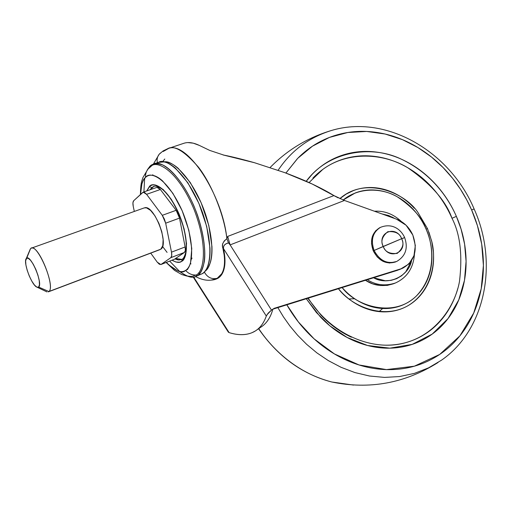 <?xml version="1.0" encoding="UTF-8"?>
<svg xmlns="http://www.w3.org/2000/svg" width="512" height="512" viewBox="0 0 512 512"><rect width="100%" height="100%" fill="white"/><g stroke="black" fill="none" stroke-linecap="round" stroke-linejoin="round"><path stroke-width="0.77" d="M379.654 227.763C371.814 232.768 369.683 240.467 373.261 250.861L374.112 250.458C370.528 240.051 372.659 232.339 380.506 227.328C372.659 232.339 370.528 240.051 374.112 250.458L401.651 238.707C399.917 233.44 395.283 231.104 387.757 231.712C382.035 236.595 380.525 241.504 383.213 246.451C376.717 232.595 396.115 224.653 401.651 238.707L403.597 238.08M396.582 261.517L389.421 263.034L382.982 261.325L377.299 257.05L373.261 250.861L371.501 243.718L372.288 236.736L375.482 230.982L379.814 227.68M379.405 227.885L380.256 227.456C392.205 222.496 401.069 229.549 404.627 237.536L401.651 238.707C408.179 252.358 388.915 260.646 383.213 246.451L374.112 250.458C379.68 260.704 387.174 264.384 396.595 261.51C387.174 264.384 379.68 260.704 374.112 250.458L373.261 250.861C378.822 261.088 386.31 264.768 395.725 261.894M401.651 238.707L383.213 246.451C384.992 251.776 389.651 254.099 397.203 253.414C402.854 248.486 404.339 243.584 401.651 238.707M31.77 248.064C39.213 245.952 55.526 287.507 48.864 291.533L160.787 249.197L48.864 291.533L38.643 287.072L39.469 284.787L39.232 280.634L37.958 275.238L35.846 269.44L33.216 264.154L30.49 260.205L28.09 258.202L26.387 258.432L30.528 248.71L25.626 260.832L25.914 265.005L27.194 270.317L29.267 275.981L31.827 281.152L34.502 285.082L36.896 287.168L38.643 287.072L48.864 291.533C56.179 286.771 36.384 240.57 30.528 248.71M36.826 287.13C31.36 284.915 22.771 261.37 26.387 258.432C30.234 253.203 43.334 283.808 38.643 287.072M179.52 218.112L185.139 246.95L185.338 250.477L184.397 252.461L174.406 259.283L161.101 264.41L170.829 257.67L184.397 252.461C185.402 251.648 185.645 249.811 185.139 246.95L171.494 252.154C172.026 255.027 171.802 256.864 170.829 257.67L184.397 252.461L174.406 259.283L160.845 264.544L157.274 262.189L159.386 264.288L161.101 264.41L170.829 257.67L171.731 255.693L171.494 252.154L165.677 223.194L179.52 218.112L176.147 210.298L178.202 213.907L179.52 218.112L185.139 246.95L171.494 252.154L165.677 223.194L179.52 218.112M156.832 187.405L158.195 187.52L160.365 189.491L176.147 210.298L162.285 215.328L146.586 194.323L160.365 189.491L156.922 187.373M160.902 264.525L174.406 259.283M150.72 253.133L157.274 262.189L150.72 253.133M133.242 206.362L134.323 211.437L133.242 206.362C132.685 203.539 132.832 201.664 133.683 200.736L132.928 202.835L133.242 206.362M142.733 192.442L133.683 200.736L143.181 192.173L146.586 194.323L160.365 189.491L176.147 210.298L162.285 215.328L165.677 223.194L164.339 218.97L162.285 215.328L146.586 194.323L144.435 192.326L142.733 192.442M144.173 207.923L146.477 207.834L150.586 210.4L154.957 215.846L158.899 223.328L161.779 231.674L163.136 239.533L162.778 245.69L160.787 249.197C169.395 244.506 154.221 204.915 144.851 207.738M160.787 249.197L159.181 249.805M149.427 186.49L146.694 190.944L150.15 185.907L152.589 184.896L155.443 184.992L163.174 189.51L171.418 199.501L178.816 213.427L184.141 228.998L186.515 243.635L185.613 254.97L184.998 256.8L182.746 260.422L181.67 261.312L182.323 259.11L181.67 261.312L179.648 262.195L175.904 262.022L172.058 260.224C176.525 262.682 179.725 263.046 181.67 261.312C186.259 260.051 190.656 242.234 178.816 213.427C166.106 185.318 152.499 181.734 149.427 186.49L151.757 187.616L149.427 186.49M181.363 259.622L178.125 259.949L174.944 258.918L179.04 260.019L182.144 259.226C183.482 258.675 184.717 256.243 185.856 251.942C187.066 242.963 185.331 231.77 180.646 218.368C175.386 205.146 169.312 195.475 162.426 189.344C158.694 186.643 155.84 185.645 153.862 186.349L151.757 187.616L153.862 186.349M150.08 189.766L151.757 187.616L150.08 189.766M187.123 269.741L186.733 269.562M187.091 269.216L187.648 269.498M152.864 174.72L152.486 175.309L152.864 174.72M177.222 259.77L175.59 258.477M195.712 276.442L202.138 273.747L195.712 276.442C192.243 278.438 186.893 276.787 179.648 271.482L169.683 261.139L179.642 271.475C187.891 277.325 193.715 278.746 197.12 275.738L196.038 275.04C202.432 273.133 209.523 250.688 194.349 210.15C177.734 169.677 156.442 159.949 151.142 166.278L149.894 167.251M147.315 169.837L149.926 166.272L149.818 167.309L149.926 166.272C152.525 163.475 156.768 163.027 162.662 164.934C171.008 168.634 183.68 183.002 193.632 205.28C203.085 227.949 206.086 249.914 204.333 261.523C202.63 269.363 200.224 274.106 197.12 275.738L202.138 273.747C204.864 272.102 206.918 269.069 208.301 264.659C209.677 260.224 210.24 254.694 209.984 248.077L206.707 226.458L198.899 203.366L187.859 182.79L175.52 168.237C171.379 164.653 167.533 162.554 163.981 161.939L158.317 162.406M185.594 270.426C182.176 274.003 175.75 271.341 166.317 262.438L168.326 264.538L177.76 270.976C180.755 272.019 183.366 271.834 185.594 270.426C188.506 273.638 191.987 275.174 196.038 275.04C191.987 275.174 188.506 273.638 185.594 270.426C187.827 269.005 189.485 266.419 190.573 262.656L191.77 248.582L188.838 230.298L182.182 210.778L172.902 193.35L162.586 180.915C159.123 177.824 155.91 175.981 152.954 175.392C150.003 174.822 147.52 175.488 145.51 177.408L145.542 174.816L146.342 171.776L147.558 169.619L149.466 167.616L147.558 169.619L146.342 171.776L145.542 174.816L145.51 177.408C149.254 171.379 166.214 175.533 182.182 210.778C197.024 246.944 191.341 269.011 185.594 270.426M140.525 194.464C141.018 185.03 142.682 179.341 145.51 177.408L143.258 180.454L141.894 183.878L140.518 194.47M144.64 178.355L143.91 191.917L144.64 178.355M166.17 262.496L174.528 270.4L181.683 274.522L186.758 276.026L190.483 276.384L192.403 276.314L190.829 276.384L192.403 276.314L196.038 275.04C202.432 273.133 209.523 250.688 194.349 210.15C177.734 169.677 156.442 159.949 151.142 166.278L149.856 167.283M154.323 186.214L152.723 187.277L151.04 189.427M177.472 259.206L175.648 258.438L181.798 259.424M167.085 252.41L162.56 246.451M190.784 276.384L192.403 276.314L196.038 275.04L197.12 275.738C203.232 273.466 210.413 253.882 197.421 214.963C183.091 175.245 160.301 159.021 153.587 164.006L158.739 162.266C165.517 157.261 188.403 173.395 202.675 213.024C215.603 251.859 208.301 271.456 202.138 273.747M149.926 166.272L153.587 164.006M192.045 258.093L191.309 259.36M190.944 263.974L190.458 263.053M309.043 182.56L322.79 169.421C348.16 150.669 384.102 153.248 407.891 167.821C431.155 184.045 445.856 200.864 451.994 218.285L456.371 216.365C448.416 198.253 432.013 173.709 401.363 159.194C370.899 144.294 327.629 151.706 306.234 181.299L311.987 174.528C320.109 166.042 329.51 159.853 340.198 155.955C350.88 152.077 362.003 150.682 373.568 151.763C385.114 152.864 396.269 156.262 407.027 161.965C417.779 167.674 427.405 175.219 435.91 184.614C444.41 194.016 451.226 204.595 456.371 216.365L451.994 218.285C460.122 233.926 462.624 254.944 459.501 281.35C454.944 307.078 435.366 334.509 406.01 342.554C372.87 352.397 330.688 334.253 308.224 298.144M427.469 228.582L418.202 212.89C406.234 193.491 366.118 175.494 339.846 198.637L346.214 194.067L353.254 190.662C359.968 188.083 367.002 187.085 374.362 187.661C381.709 188.25 388.838 190.33 395.744 193.901C402.643 197.478 408.832 202.266 414.31 208.256M343.206 199.994C358.573 187.174 381.734 187.706 397.306 196.819C412.538 207.046 422.131 217.811 426.093 229.126L427.475 228.589L426.093 229.126C429.235 236.339 431.11 243.789 431.725 251.469C432.333 259.149 431.616 266.515 429.581 273.568C427.539 280.614 424.294 286.829 419.853 292.211C415.398 297.587 410.048 301.696 403.802 304.55C397.542 307.392 390.848 308.717 383.712 308.531C376.57 308.326 369.542 306.586 362.624 303.302C355.712 300.006 349.472 295.405 343.898 289.498L342.144 287.565C356.058 306.477 394.349 318.15 416.499 295.846C437.466 273.638 432.806 243.334 426.093 229.126C422.944 221.914 418.752 215.443 413.53 209.715C408.294 203.994 402.387 199.424 395.795 196.013C389.21 192.608 382.406 190.63 375.392 190.08C368.378 189.536 361.67 190.496 355.27 192.96L343.2 199.994M278.138 170.253C291.027 150.835 308.704 137.613 331.162 130.573C308.704 137.613 291.027 150.835 278.138 170.253M285.914 173.062L297.754 158.317L312.448 146.189L329.408 137.427L347.802 132.493L366.675 131.456L385.114 134.022L402.374 139.622L417.939 147.552L431.533 157.075L443.085 167.546L452.685 178.419L460.499 189.28L466.733 199.859L471.622 209.952L473.434 209.21M394.72 218.515L392.166 217.075L381.926 213.92L388.71 215.558L394.707 218.509M411.584 260.64L405.798 271.789L401.6 275.77L396.653 278.656L391.155 280.358L385.306 280.762L373.574 277.76C387.955 286.15 408.717 276.339 411.584 260.64M367.347 279.699C375.859 285.197 385.222 286.291 395.437 282.982C385.222 286.291 375.859 285.197 367.347 279.699M395.571 282.925L393.696 283.686C383.392 287.008 373.978 285.875 365.453 280.294L372.774 283.859L380.218 285.53L387.379 285.389L394.01 283.558M457.83 288.397C454.707 299.597 449.677 309.53 442.739 318.195C435.776 326.854 427.347 333.555 417.453 338.291C407.533 343.008 396.845 345.306 385.395 345.184M351.398 337.21C340.192 332.013 330.061 324.659 320.998 315.149L307.814 298.272M312.87 178.144C320.672 169.958 329.722 163.987 340.013 160.211C350.291 156.461 361.005 155.091 372.147 156.115C383.277 157.152 394.035 160.41 404.41 165.888C414.778 171.373 424.064 178.643 432.269 187.693C440.461 196.749 447.04 206.944 451.994 218.285M427.475 228.589L431.546 240.653C436.57 258.214 433.363 289.773 408.723 305.254C383.565 320.365 351.245 305.965 338.413 288.73L341.261 291.936C347.11 298.131 353.67 302.957 360.928 306.413C368.192 309.85 375.565 311.667 383.059 311.872C390.547 312.058 397.574 310.656 404.134 307.667C410.682 304.659 416.288 300.339 420.954 294.701C425.606 289.056 428.998 282.534 431.142 275.142C433.267 267.75 434.016 260.032 433.376 251.987L431.846 241.894L428.89 232.077M441.517 360.173L428.589 367.834L414.509 373.35L399.674 376.55L384.506 377.408L369.44 376.006L354.867 372.55L341.101 367.315L328.384 360.64L316.864 352.864L306.624 344.314L297.658 335.283L289.933 326.029L283.366 316.755L277.862 307.616L283.366 316.755L289.933 326.029L297.658 335.283L306.624 344.314L316.864 352.864L328.384 360.64L341.101 367.315L354.867 372.55L369.44 376.006L384.506 377.408L399.674 376.55L414.509 373.35L428.589 367.834L441.517 360.173C485.85 329.549 498.342 262.547 474.125 208.979L471.622 209.952C477.792 224.077 481.549 238.675 482.893 253.754C484.224 268.838 483.002 283.392 479.219 297.421C475.424 311.456 469.229 323.955 460.646 334.918C452.032 345.882 441.542 354.413 429.165 360.518C416.762 366.605 403.334 369.651 388.896 369.645C374.432 369.613 360.09 366.374 345.869 359.93C331.642 353.446 318.752 344.186 307.2 332.147C299.309 323.885 292.525 314.771 286.835 304.813L298.355 321.926L314.08 338.848L334.406 353.926L359.002 364.954L386.47 369.606L414.355 366.189L439.68 354.445L459.898 335.853L473.715 313.037L481.21 288.813L483.405 265.402L481.696 244.154L477.421 225.645L471.622 209.952C465.446 195.834 457.274 183.117 447.091 171.802C436.902 160.486 425.35 151.36 412.448 144.422C399.533 137.485 386.099 133.299 372.166 131.859C358.208 130.432 344.742 132 331.763 136.557C318.771 141.146 307.302 148.538 297.35 158.733L285.894 173.056M306.272 298.752L320.429 316.992C329.856 326.88 340.397 334.522 352.051 339.923C363.699 345.286 375.475 348.038 387.386 348.179C399.277 348.288 410.374 345.888 420.659 340.966C430.931 336.032 439.667 329.062 446.874 320.058C454.054 311.053 459.264 300.73 462.483 289.107C465.69 277.485 466.758 265.395 465.69 252.838C464.608 240.288 461.504 228.128 456.371 216.365L461.088 229.133L464.602 244.134L466.08 261.325L464.499 280.25L458.758 299.891L448.051 318.554L432.23 334.074L412.218 344.365L389.875 348.166L367.514 345.478L347.136 337.472L329.965 325.914L316.416 312.544L306.291 298.746M258.733 328.634C272.544 349.626 297.478 373.261 331.738 381.99L353.51 385.069L331.738 381.99C297.478 373.261 272.544 349.626 258.733 328.634M379.059 311.61L382.669 308.493M348.96 298.976L354.65 298.72M272.954 309.094L271.482 310.106L272.896 309.146L271.648 313.011C269.152 319.507 265.536 324.243 260.781 327.226C265.536 324.243 269.152 319.507 271.648 313.011L272.896 309.146L274.278 308.307L400.966 268.813L408.902 263.974L413.958 255.738L415.328 245.517L412.806 235.021C418.003 250.157 414.701 261.178 402.912 268.09L399.366 269.594M266.976 314.746L271.482 310.106L230.118 244.896L344.467 200.461L396.525 219.162C403.827 221.99 409.254 227.283 412.806 235.021L406.08 225.235L396.525 219.162L344.467 200.461L230.118 244.896L271.482 310.106L268.154 313.158L266.304 316.058C263.872 322.938 260.205 327.91 255.302 330.989L252.09 332.659C245.587 335.347 237.926 335.334 229.12 332.621L228.115 331.808M214.598 279.405L217.203 278.304C211.661 279.514 207.373 277.434 204.339 272.045M200.045 273.088L198.349 273.094M157.382 162.72C156.71 159.526 157.286 156.736 159.11 154.342L160.442 153.005L159.11 154.342C157.286 156.736 156.71 159.526 157.382 162.72M163.232 151.488L168.749 148.365C187.168 141.146 222.483 194.624 226.874 238.701L227.686 236.416L333.939 195.597C328.416 192.134 321.171 188.269 312.198 184.013C305.28 180.71 296.192 176.941 284.941 172.698L254.515 162.726C242.234 159.258 231.987 156.71 223.789 155.091L209.773 150.432L199.322 145.408C193.466 142.618 188.403 141.888 184.122 143.206M164.154 161.971C172.102 159.354 193.862 179.117 205.734 214.835C216.71 249.715 210.669 268.058 205.018 271.2L208.045 267.827L210.278 262.803C211.642 258.445 212.198 253.024 211.955 246.534L208.768 225.338L201.126 202.714L190.304 182.566L178.189 168.307C174.118 164.794 170.336 162.733 166.842 162.131L164.128 161.965M274.144 308.352L400.966 268.813L397.434 270.317L273.184 309.075L399.546 269.523M211.104 280.115L217.574 278.483C220.96 276.557 223.2 273.043 224.301 267.949C225.427 262.669 225.152 256.211 223.475 248.582L266.304 316.058C263.347 324.416 258.611 329.946 252.09 332.659C245.574 335.322 237.914 335.309 229.12 332.621L193.645 276.998L229.12 332.621L228.346 332.166L193.19 277.056M204.314 271.987C207.334 277.414 211.629 279.514 217.203 278.304L221.594 273.888M224.294 255.68L222.522 246.387L222.65 243.776L224.262 240.909L226.874 238.701C224.506 216.486 212.083 184.582 198.374 167.072C184.352 151.078 174.176 144.934 167.846 148.627L163.104 150.931L159.194 154.246L153.389 164.07M274.278 308.307L273.344 308.915L274.278 308.307M223.027 154.931L254.515 162.726L284.941 172.698L312.198 184.013L338.176 197.882M187.763 142.579L193.248 143.168L199.322 145.408M344.467 200.461L333.939 195.597L227.686 236.416L230.118 244.896L228.48 242.912L226.272 243.699L224.518 244.941L223.565 246.643L223.475 248.582L266.304 316.058M220.646 275.27C224.781 269.946 225.613 261.043 223.13 248.55L223.475 248.582L223.13 248.55C221.408 245.376 222.656 242.093 226.874 238.701L227.13 237.907M223.379 247.654C223.686 245.203 225.389 243.622 228.48 242.912L226.874 238.701L228.48 242.912L230.118 244.896L227.686 236.416M211.296 280.09C222.976 279.462 227.034 268.96 223.475 248.582L223.469 248.576M404.634 237.555C408.32 248.16 405.651 256.141 396.621 261.498M48.282 291.885L160.032 249.606M37.414 287.354L46.963 291.923M26.246 258.611L30.31 248.986M143.264 192.141L156.909 187.379M31.334 248.166L144.307 207.878M140.39 194.592C140.806 181.299 141.92 181.19 142.835 177.734L147.962 169.101L151.142 166.278M474.118 208.966C449.914 151.309 386.01 113.811 331.162 130.573C307.558 137.715 287.2 150.035 270.106 167.526M401.331 221.491C393.357 214.048 384.39 210.624 374.438 211.226M414.477 254.054C413.44 267.994 407.091 277.638 395.437 282.982M438.048 362.509C404.979 383.283 369.542 389.779 331.738 381.99C302.106 374.157 277.715 356.403 258.573 328.742M399.187 269.67L402.496 268.262M257.037 329.792L260.768 327.232M215.04 279.264C209.062 281.222 202.554 280.307 195.526 276.518M183.891 143.283L167.846 148.627M162.554 161.773L164.794 159.014M272.998 309.062L272.71 309.786"/></g></svg>
